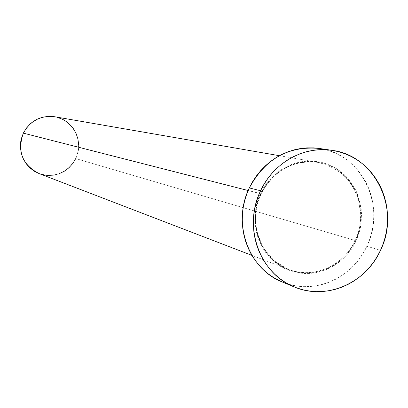 <?xml version="1.0" encoding="UTF-8"?>
<svg xmlns="http://www.w3.org/2000/svg" width="408" height="408" viewBox="0 0 408 408"><rect width="100%" height="100%" fill="white"/><g stroke="black" fill="none" stroke-linecap="round" stroke-linejoin="round"><path stroke-width="0.31" stroke-dasharray="2.04 1.53" d="M39.535 173.731L39.025 173.538C54.998 178.087 67.238 173.099 75.735 158.574L355.072 240.465C343.72 265.924 313.242 279.455 288.64 269.489C260.778 259.651 246.932 222.217 261.084 193.831L248.151 190.531L260.712 193.591C251.634 208.355 250.272 250.109 284.784 268.571C320.55 283.994 350.37 256.907 355.914 240.827L355.072 240.465C349.773 255.382 323.156 281.688 288.64 269.489C250.884 253.98 251.364 208.187 261.084 193.831C274.008 170.146 293.046 159.676 318.194 162.42C351.466 167.173 370.892 208.988 355.072 240.465L75.735 158.574C84.359 141.831 73.159 119.381 54.682 116.744M282.356 282.02C313.385 295.499 352.476 278.598 366.848 246.254L380.496 250.308L366.848 246.254C386.896 206.412 361.656 153.439 319.229 148.441M319.26 148.446L326.262 149.904L332.367 151.904L338.232 154.525L343.796 157.748L349.013 161.532L353.838 165.847L358.219 170.646L362.12 175.884L365.502 181.509L368.337 187.466L370.602 193.698L372.269 200.155L373.335 206.764L373.779 213.471L373.611 220.213L372.82 226.919L371.423 233.539L369.424 240.006L366.848 246.254L363.722 252.231L360.07 257.882L355.924 263.155L351.324 267.99L346.31 272.355L340.93 276.196L335.238 279.485L329.281 282.188L323.116 284.269L316.802 285.717L310.396 286.513L303.96 286.651L297.56 286.115L291.251 284.922L282.428 282.05M260.712 193.591L258.57 198.757L256.913 204.102L255.765 209.574L255.127 215.128L255.015 220.697L255.423 226.231L256.351 231.678L257.785 236.982L259.712 242.087L262.109 246.952L264.96 251.522L268.224 255.755L271.881 259.61L275.885 263.053L280.204 266.047L284.784 268.571L289.593 270.591L294.576 272.1L299.681 273.08L304.868 273.523L310.085 273.426L315.277 272.794L320.397 271.626L325.4 269.948L330.235 267.765L334.861 265.108L339.226 261.992L343.296 258.458L347.035 254.536L353.374 245.677L355.914 240.827L359.627 230.505L360.759 225.134L361.534 214.215L361.167 208.774L360.3 203.408L357.097 193.117L354.787 188.287L352.038 183.733L348.865 179.489L345.311 175.603L341.394 172.115L337.156 169.06L332.637 166.459L327.884 164.342L322.937 162.736L317.842 161.655L312.65 161.109L307.413 161.104L302.18 161.65L296.999 162.731L291.924 164.342L287.008 166.474L282.29 169.101L277.828 172.201L273.656 175.741L269.826 179.693L266.368 184.013L263.318 188.659L260.712 193.591L261.084 193.831C266.684 180.157 287.217 157.774 318.194 162.42C339.323 167.948 352.741 180.372 358.459 199.691C361.774 217.127 360.647 230.719 355.072 240.465L355.914 240.827C364.64 226.297 366.517 185.553 332.637 166.459C297.259 150.21 266.363 177.097 260.712 193.591M59.14 173.701L56.406 174.542M54.284 116.678L57.079 117.264M78.652 144.565L78.3 150.322L76.852 155.912L75.735 158.574M279.414 155.698L318.194 162.42C293.066 159.676 274.043 170.146 261.12 193.836L257.438 203.949L256.03 210.992L255.536 221.707L256.994 232.254L263.109 247.6L274.13 260.824L288.64 269.489L251.904 255.372"/><path stroke-width="0.61" d="M279.414 155.698L54.682 116.744C40.744 115.189 30.304 120.656 23.353 133.141L248.151 190.531L23.353 133.141C17.039 151.327 22.256 164.791 39.005 173.533L34.384 171.258L29.815 167.81L26 163.506L23.093 158.523L21.211 153.046L20.42 147.288L20.762 141.469L21.359 138.613L23.353 133.141L26.367 128.158L30.279 123.864L32.523 122.033L37.485 119.075L42.906 117.157L48.583 116.346L54.284 116.678M260.584 190.745C273.35 162.833 303.863 145.773 331.969 150.328C375.263 155.433 400.967 209.569 380.496 250.308C365.813 283.376 325.926 300.691 294.265 286.936C259.595 273.717 242.76 226.562 260.584 190.745L249.314 187.935L260.584 190.745L263.884 184.508L267.745 178.627L272.116 173.165L276.966 168.167L282.239 163.695L287.88 159.783L293.837 156.468L300.048 153.78L306.454 151.756L312.992 150.399L319.591 149.726L326.196 149.741L332.734 150.445L339.15 151.827L345.377 153.867L351.359 156.544L357.036 159.839L362.355 163.705L367.271 168.116L371.739 173.018L375.712 178.373L379.16 184.12L382.051 190.21L384.351 196.585L386.055 203.179L387.136 209.936L387.585 216.791L387.406 223.681L386.595 230.54L385.162 237.308L383.122 243.913L380.496 250.308L377.298 256.418L373.57 262.196L369.337 267.587L364.64 272.539L359.525 277.001L354.037 280.934L348.228 284.3L342.149 287.064L335.855 289.201L329.414 290.69L322.876 291.506L316.312 291.649L309.774 291.113L303.338 289.899L297.06 288.012L290.996 285.478L285.212 282.31L279.766 278.547L274.706 274.212L270.086 269.351L265.955 264.012L262.354 258.244L259.32 252.103L256.882 245.647L255.066 238.94L253.893 232.055L253.378 225.053L253.521 218.005L254.327 210.977L255.78 204.046L257.876 197.283L260.584 190.745M331.969 150.328L319.229 148.441C288.39 145.727 265.088 158.896 249.314 187.935C231.871 222.941 248.38 269.056 282.356 282.02L294.265 286.936M282.428 282.05L273.482 277.491L268.143 273.799L263.185 269.56L258.662 264.802L254.612 259.575L251.078 253.934L248.105 247.926L245.713 241.613L243.933 235.054L242.78 228.322L242.27 221.473L242.408 214.583L243.188 207.713L244.611 200.94L246.661 194.325L249.314 187.935L252.542 181.835L256.316 176.088L260.6 170.748L265.343 165.867L270.504 161.492L276.032 157.666L281.867 154.428L287.951 151.807L294.224 149.828L300.63 148.502L307.096 147.849L313.568 147.864L319.26 148.446M75.735 158.574L72.762 163.516L68.906 167.79L64.306 171.227L59.14 173.701M56.406 174.542L53.606 175.114L47.904 175.404L45.064 175.129L39.535 173.731M57.079 117.264L62.424 119.258L64.918 120.646L67.269 122.273L71.426 126.184L73.2 128.433L76.051 133.406L77.892 138.853L78.652 144.565M251.904 255.372L39.005 173.533"/></g></svg>
